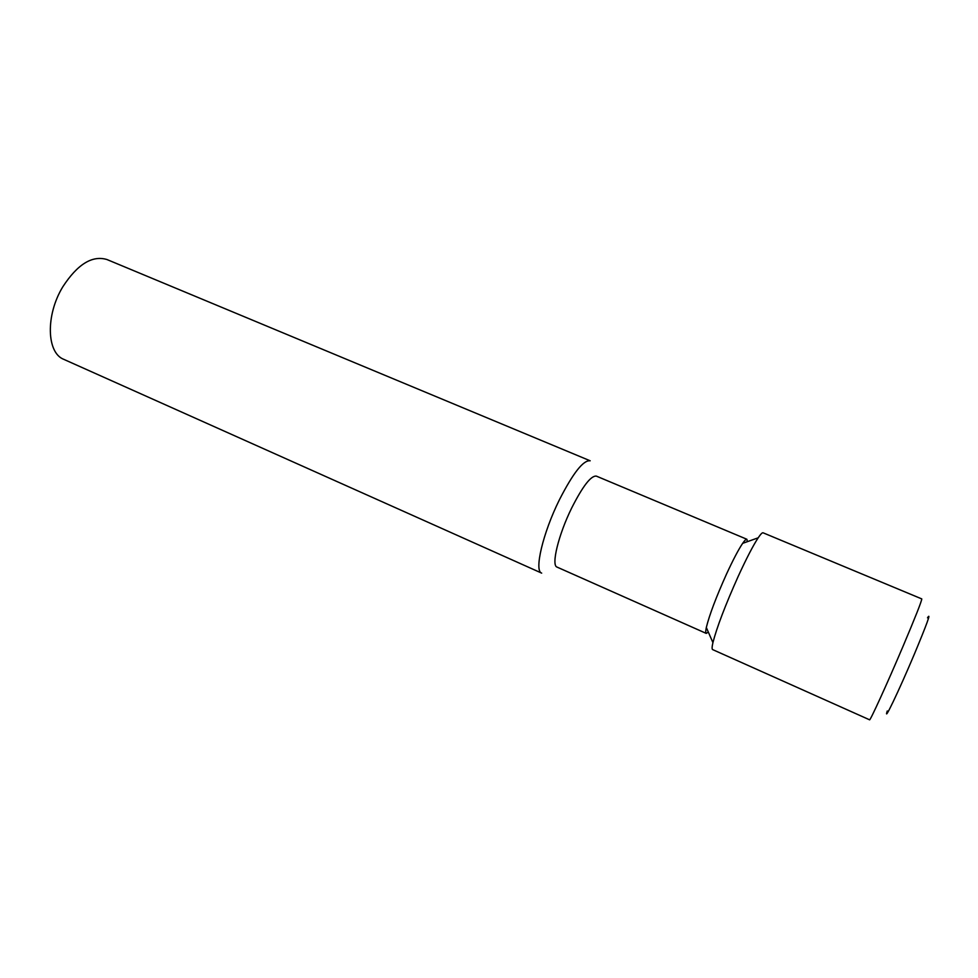 <?xml version="1.0" encoding="UTF-8"?>
<svg xmlns="http://www.w3.org/2000/svg" width="978" height="978" viewBox="0 0 978 978"><rect width="100%" height="100%" fill="white"/><g stroke="black" fill="none" stroke-linecap="round" stroke-linejoin="round"><path stroke-width="1.47" d="M62.788 286.835C77.519 264.219 92.25 255.111 106.969 259.537L590.186 460.797C583.438 459.892 573.206 472.851 559.477 499.648C542.839 533.071 533.951 571.201 541.678 573.12L63.851 359.378C46.626 352.985 45.44 315.234 62.788 286.835M708.329 632.081L706.226 633.389L557.057 567.106C550.993 565.59 558.426 534.795 571.775 507.814C582.827 486.066 591.018 475.491 596.348 476.115L746.874 539.257L747.363 541.678M706.226 633.389C705.517 633.047 705.554 631.091 706.324 627.497C709.38 615.028 716.092 597.265 726.458 574.184C733.048 559.905 738.439 549.624 742.657 543.352C744.747 540.333 746.153 538.964 746.874 539.257M738.256 576.25C746.471 558.377 753.109 545.553 758.182 537.814C760.639 534.159 762.265 532.484 763.085 532.802L921.765 598.903C921.777 600.944 915.469 616.898 902.841 646.776C887.119 683.842 869.845 721.617 869.564 719.796L712.644 649.6C711.85 649.233 711.947 646.898 712.925 642.607C716.862 627.301 725.309 605.186 738.256 576.25M887.278 710.982C882.938 724.111 898.819 691.018 914.112 654.722C926.961 623.952 931.423 611.653 927.511 617.839M706.324 627.497L712.925 642.607M742.657 543.352L758.182 537.814"/></g></svg>
